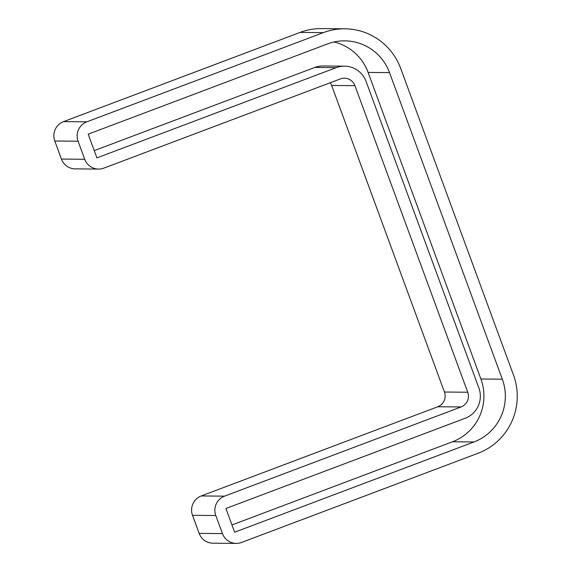 <?xml version="1.0" encoding="UTF-8"?>
<svg xmlns="http://www.w3.org/2000/svg" width="572" height="572" viewBox="0 0 572 572"><rect width="100%" height="100%" fill="white"/><g stroke="black" fill="none" stroke-linecap="round" stroke-linejoin="round"><path stroke-width="0.86" d="M78.071 141.205L54.79 140.998A15.065 14.879 -89.5 0 1 63.542 121.629L300.071 32.425L323.352 32.633L86.822 121.836A15.065 14.879 90.5 0 0 78.071 141.205L84.72 159.273A15.065 14.879 90.5 0 0 103.854 168.132L340.383 78.929A11.447 11.311 -89.5 0 1 354.933 85.664L467.724 392.235A11.447 11.311 -89.5 0 1 461.075 406.957L224.546 496.153A15.065 14.879 90.5 0 0 215.794 515.529L222.444 533.597A15.065 14.879 90.5 0 0 241.577 542.449L478.106 453.253A60.854 60.124 90.5 0 0 513.47 374.982L400.672 68.411A60.854 60.124 90.5 0 0 344.873 28.807A60.854 60.124 90.5 0 0 323.352 32.633M54.79 140.998L61.433 159.066A15.065 14.879 -89.5 0 0 75.247 168.869L98.527 169.076M330.23 82.761A11.447 11.311 -89.5 0 1 331.653 85.457L444.444 392.027A11.447 11.311 -89.5 0 1 437.794 406.749L201.265 495.953A15.065 14.879 -89.5 0 0 192.514 515.322L199.163 533.39A15.065 14.879 -89.5 0 0 212.97 543.193L236.25 543.4M344.873 28.807L321.593 28.6A60.854 60.124 90.5 0 0 300.071 32.425M234.634 532.21L473.952 441.963A48.806 48.22 90.5 0 0 502.316 379.186L389.518 72.615A48.806 48.22 90.5 0 0 344.766 40.855A48.806 48.22 90.5 0 0 327.506 43.93L88.188 134.177L96.911 157.893L336.229 67.639A23.495 23.216 90.5 0 1 366.087 81.453L478.886 388.023A23.495 23.216 90.5 0 1 465.229 418.246L225.911 508.501L234.634 532.21M231.967 524.953L452.538 441.77A48.806 48.22 90.5 0 0 480.895 379L368.096 72.429A48.806 48.22 90.5 0 0 334.048 41.978M94.244 150.629L314.815 67.446A23.495 23.216 -89.5 0 1 323.123 65.973L344.537 66.159M86.822 121.836L63.542 121.629M222.444 533.597L199.163 533.39M215.794 515.529L192.514 515.322M224.546 496.153L201.265 495.953M437.794 406.749L461.075 406.957M444.444 392.027L467.724 392.235M331.653 85.457L354.933 85.664M84.72 159.273L61.433 159.066M452.538 441.77L473.952 441.963M314.815 67.446L336.229 67.639M368.096 72.429L389.518 72.615M480.895 379L502.316 379.186"/></g></svg>
